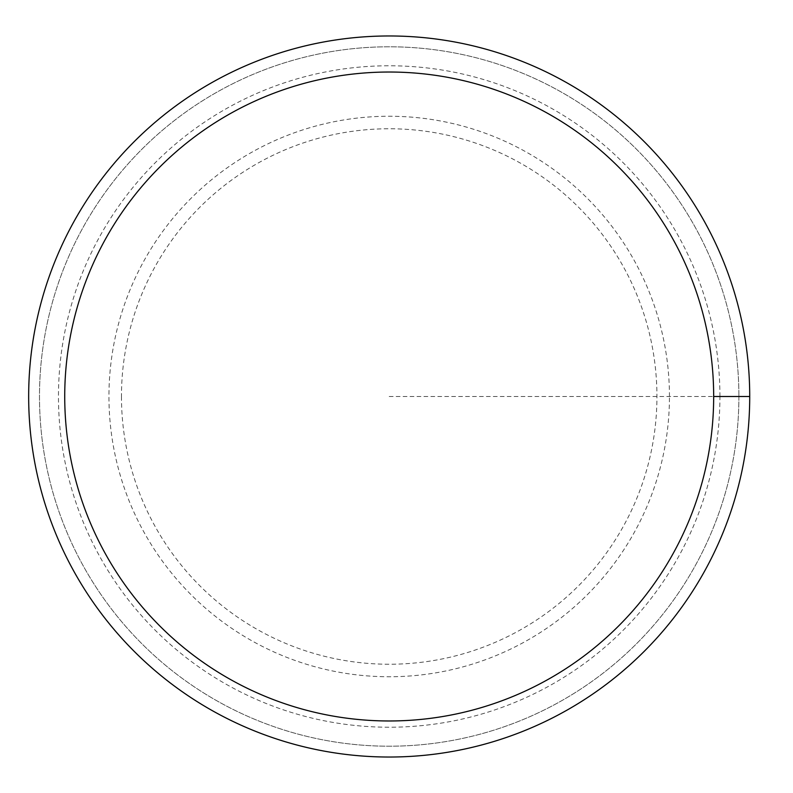 <?xml version="1.0" encoding="UTF-8"?>
<svg xmlns="http://www.w3.org/2000/svg" width="793" height="793" viewBox="0 0 793 793"><rect width="100%" height="100%" fill="white"/><g stroke="black" fill="none" stroke-linecap="round" stroke-linejoin="round"><path stroke-width="0.59" stroke-dasharray="3.96 2.97" d="M749.722 396.5A360.518 360.518 0 0 0 208.936 84.276A360.518 360.518 0 0 0 208.936 708.724A360.518 360.518 0 0 0 749.722 396.5A360.518 360.518 0 0 0 208.936 84.276A360.518 360.518 0 0 0 208.936 708.724A360.518 360.518 0 0 0 749.722 396.5M738.898 396.5A349.703 349.703 0 0 1 214.348 699.357A349.703 349.703 0 0 1 214.348 93.643A349.703 349.703 0 0 1 738.898 396.5A349.703 349.703 0 0 0 214.348 93.643A349.703 349.703 0 0 0 214.348 699.357A349.703 349.703 0 0 0 738.898 396.5M389.194 396.5L713.67 396.5M121.468 396.5A267.737 267.737 0 0 0 389.194 664.237A267.737 267.737 0 0 0 656.931 396.5A267.737 267.737 0 0 0 389.194 128.763A267.737 267.737 0 0 0 121.468 396.5M669.451 396.5A280.256 280.256 0 0 0 249.071 153.792A280.256 280.256 0 0 0 249.071 639.208A280.256 280.256 0 0 0 669.451 396.5M719.925 396.5A330.731 330.731 0 0 0 223.834 110.078A330.731 330.731 0 0 0 223.834 682.922A330.731 330.731 0 0 0 719.925 396.5"/><path stroke-width="1.19" d="M749.722 396.5A360.518 360.518 0 0 1 208.936 708.724A360.518 360.518 0 0 1 208.936 84.276A360.518 360.518 0 0 1 749.722 396.5A360.518 360.518 0 0 0 208.936 84.276A360.518 360.518 0 0 0 208.936 708.724A360.518 360.518 0 0 0 749.722 396.5L713.67 396.5A324.466 324.466 0 0 0 226.967 115.5A324.466 324.466 0 0 0 226.967 677.5A324.466 324.466 0 0 0 713.67 396.5"/></g></svg>
